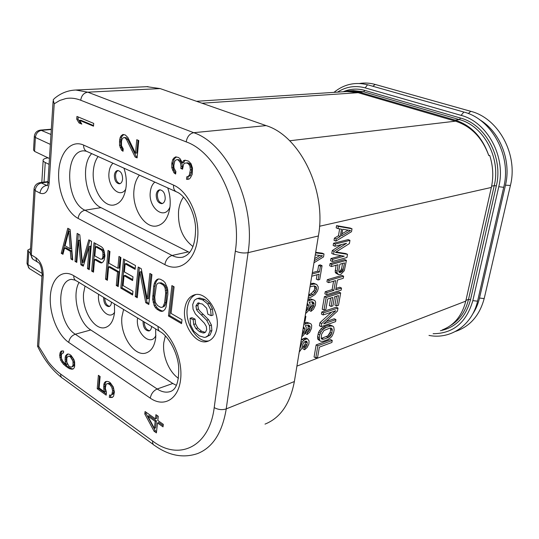 <?xml version="1.0" encoding="UTF-8"?>
<svg xmlns="http://www.w3.org/2000/svg" width="539" height="539" viewBox="0 0 539 539"><rect width="100%" height="100%" fill="white"/><g stroke="black" fill="none" stroke-linecap="round" stroke-linejoin="round"><path stroke-width="0.81" d="M342.925 91.785L348.962 90.869L359.163 92.102L455.132 120.103C471.221 125.344 482.432 137.169 488.779 155.569L489.702 155.407C493.124 166.086 493.677 176.758 491.359 187.437L319.526 226.265M442.29 329.922C454.269 325.239 462.091 315.645 465.763 301.139L491.359 187.437M488.779 155.569C482.284 137.741 471.18 126.274 455.475 121.174L358.118 92.695L346.948 91.522M265.013 424.112C280.334 417.981 290.117 403.785 294.368 381.531L318.387 235.967C326.883 190.786 299.92 135.808 266.098 125.607L160.144 88.585L146.844 86.685M338.364 226.38L352.014 228.799L350.222 228.058L336.558 225.625L336.174 227.842L337.987 228.603L338.364 226.38L336.558 225.625M352.014 228.799L351.502 231.696L335.831 241.122L336.208 238.925L340.257 236.527L338.458 235.759L339.644 228.873M338.458 235.759L334.409 238.15L334.039 240.354L335.831 241.122M332.334 261.503L332.704 259.333L344.246 256.214L333.574 254.26L334.072 251.349L346.516 243.298L334.955 246.249L335.332 244.052L349.973 240.36L349.4 243.594L335.406 252.393L347.5 254.32L346.934 257.521L332.334 261.503L330.555 260.701L330.926 258.538L341.463 255.702M347.5 254.32L345.728 253.539L336.04 251.989M334.955 246.249L333.163 245.467L333.533 243.278L348.187 239.606L349.973 240.36M341.611 244.551L332.287 250.568L331.788 253.471L333.574 254.26M338.667 274.661L336.936 272.815L338.047 264.716L331.465 266.549L329.693 265.74L330.063 263.584L344.664 259.576L346.429 260.357L344.313 270.686L340.756 274.385L338.667 274.661L335.858 273.152L335.17 272.006L336.046 265.269M326.634 294.671L326.998 292.556L333.863 290.433L335.575 280.597L328.702 282.638L329.066 280.509L343.626 276.211L343.255 278.313L337.434 280.044L335.716 289.861L341.524 288.069L341.16 290.144L326.634 294.671L324.889 293.829L325.246 291.714L332.118 289.605L333.58 281.19M335.965 288.419L339.786 287.247L341.524 288.069M328.702 282.638L326.944 281.816L327.308 279.68L341.874 275.409L343.626 276.211M331.074 306.442L332.644 297.42L327.672 298.997L325.866 309.46L323.986 310.08L326.149 297.488L340.668 292.92L338.472 305.31L336.653 305.909L338.479 295.567L334.497 296.834L332.92 305.835L331.074 306.442L329.342 305.593L330.65 298.047M336.653 305.909L334.928 305.067L336.484 296.201M323.986 310.08L322.255 309.218L324.404 296.639L338.93 292.091L340.668 292.92M331.606 312.115L319.944 322.706L319.418 325.799L321.129 326.681L321.662 323.589L319.944 322.706M326.196 321.527L334.227 318.765L335.938 319.62L335.581 321.648L321.129 326.681M321.662 323.589L335.804 310.707L323.151 314.944L321.419 314.075L321.776 311.993L336.269 307.203L337.987 308.045L337.448 311.118L323.669 323.865L335.938 319.62M319.661 340.358L319.25 337.636L319.721 334.908L321.183 331.498L322.666 329.686L325.637 327.685L330.245 326.061L332.806 326.115L330.003 324.997L328.534 325.192L323.926 326.802L320.954 328.803L318.616 332.199L317.545 336.74L317.956 339.462L320.671 341.261L317.956 339.462M316.15 344.886L330.562 339.583L332.253 340.466L331.896 342.46L319.364 347.129L317.626 357.216L315.766 357.93L314.075 357.007L316.15 344.886L317.848 345.789L332.253 340.466M315.605 252.852L324.027 253.977L322.228 253.175L315.692 252.299M312.337 272.646L317.673 271.157L318.643 265.329L320.267 264.885L322.053 265.7L319.728 279.492L318.111 279.963L316.339 279.128L317.073 274.735M310.531 283.568L313.786 283.305L316.737 284.491L318.199 286.788L318.158 288.85L317.471 291.094L315.052 294.55L310.902 297.191L308.146 298.04M311.953 301.712L312.337 303.113L311.98 305.236L309.568 308.692L309.271 310.464L311.016 311.34L311.313 309.568L309.568 308.692M307.668 300.937L312.324 299.805L313.826 300.014L310.572 298.943L307.917 299.428M308.14 325.064L308.113 328.406L305.714 331.862L305.424 333.601L307.149 334.503L307.439 332.765L305.714 331.862M303.787 324.451L308.423 323.198L309.925 323.346L306.691 322.302L304.05 322.861M299.718 349.117L302.217 342.15L303.747 340.291L306.395 339.024L307.621 338.91L309.083 340.978L308.887 343.963L307.089 347.52L304.609 349.723L302.898 348.8L303.241 346.739L305.195 344.084L305.424 341.322M307.621 338.91L305.909 337.993L304.676 338.108L302.029 339.375L301.146 340.439M336.208 238.925L334.409 238.15M340.257 236.527L341.531 229.183L337.987 228.603M341.578 235.853L350.532 230.544L342.723 229.257L341.578 235.853M348.14 230.153L341.928 233.818M332.704 259.333L330.926 258.538M334.072 251.349L332.287 250.568M335.332 244.052L333.533 243.278M337.616 273.96L335.858 273.152M336.936 272.815L335.17 272.006M336.929 271.124L335.17 270.322M331.465 266.549L331.835 264.386L330.063 263.584M331.835 264.386L346.429 260.357M339.907 264.191L338.728 270.949L339.348 272.451L340.21 272.539L342.851 270.773L344.529 262.904L339.907 264.191M343.343 269.628L341.585 268.826L342.528 263.463M341.585 268.826L340.358 270.854L338.815 271.629M342.851 270.773L341.093 269.972M342.11 271.649L340.358 270.854M341.133 272.269L339.375 271.467M340.21 272.539L338.849 271.919M329.066 280.509L327.308 279.68M326.998 292.556L325.246 291.714M333.863 290.433L332.118 289.605M326.149 297.488L324.404 296.639M323.151 314.944L323.508 312.863L321.776 311.993M323.508 312.863L337.987 308.045M332.806 326.115L333.776 327.038L334.146 329.747L333.675 332.435L332.233 335.784L330.784 337.562L327.874 339.57L323.279 341.261L320.671 341.261M319.27 339.226L317.565 338.33M319.25 337.636L317.545 336.74M319.721 334.908L318.01 334.018M320.328 333.089L318.616 332.199M321.183 331.498L319.472 330.609M322.666 329.686L320.954 328.803M324.027 328.568L322.315 327.685M325.637 327.685L323.926 326.802M330.245 326.061L328.534 325.192M331.707 325.866L330.003 324.997M331.856 333.089L332.267 329.154L331.047 328.002L329.888 328.096L323.979 330.508L321.588 334.241L321.197 338.209L321.642 339.004L323.629 339.233L328.231 337.555L330.535 335.77L331.856 333.089L330.158 332.213L330.629 329.524L332.334 330.394M330.158 332.213L327.806 335.891L321.305 338.398M330.441 328.056L330.629 329.524M331.317 334.544L329.619 333.668M330.535 335.77L328.837 334.894M329.504 336.774L327.806 335.891M328.231 337.555L326.533 336.673M323.629 339.233L321.931 338.337M322.45 339.341L321.574 338.883M332.267 329.154L330.562 328.285M315.766 357.93L317.848 345.789M324.027 253.977L323.528 256.914L313.967 262.749M314.304 260.701L322.477 255.789L315.261 254.913M319.87 255.473L314.655 258.599M318.111 279.963L319.081 274.162L311.744 276.244M312.101 274.048L319.452 271.979L317.673 271.157M319.452 271.979L320.429 266.145L318.643 265.329M320.429 266.145L322.053 265.7M310.296 285.01L313.058 284.194L311.286 283.346M313.058 284.194L314.635 284.08L312.869 283.231M314.635 284.08L315.551 284.147L313.786 283.305M315.551 284.147L316.737 284.491M308.443 296.214L312.896 294.53L315.086 292.502L316.541 289.335L316.049 286.748L314.331 285.886L309.992 286.849M316.049 286.748L314.284 285.899L314.776 288.486L314.156 290.373L311.138 293.674L308.685 294.759M316.514 287.637L314.756 286.788M316.541 289.335L314.776 288.486M315.915 291.228L314.156 290.373M315.086 292.502L313.327 291.646M312.896 294.53L311.138 293.674M310.875 295.493L309.11 294.631M311.313 309.568L313.725 306.105L313.941 303.012L312.613 301.746L309.143 302.157L310.1 303.895L309.831 307.358L307.937 311.333L305.579 313.57M313.941 303.012L312.189 302.15M310.1 300.162L308.342 299.293M312.324 299.805L310.572 298.943M313.826 300.014L314.944 300.674L315.611 302.15L315.403 305.236L313.516 309.191L311.016 311.34M312.398 308.544L310.659 307.675M313.226 307.277L311.481 306.401M313.725 306.105L311.98 305.236M314.082 303.976L312.337 303.113M305.889 311.704L308.14 308.234L308.402 304.771L307.264 303.383M306.799 310.693L306.112 310.343M307.634 309.413L306.374 308.773M308.14 308.234L306.59 307.459M308.551 305.734L307.001 304.959M308.402 304.771L307.136 304.137M307.924 303.902L307.237 303.558M305.074 316.642L305.862 316.38L305.04 321.338L304.259 321.608M305.862 316.38L305.175 316.029M307.439 332.765L309.837 329.302L310.04 326.277L308.719 325.078L305.263 325.596L306.219 327.261L305.957 330.65L304.077 334.598L301.739 336.855M306.206 323.616L304.474 322.72M308.423 323.198L306.691 322.302M309.925 323.346L311.037 323.959L311.71 325.374L311.502 328.399L309.635 332.327L307.149 334.503M308.524 331.734L306.799 330.831M309.339 330.461L307.621 329.565M309.837 329.302L308.113 328.406M310.188 327.213L308.463 326.317M310.04 326.277L308.315 325.381M302.042 335.029L303.774 332.731L304.683 329.113L303.39 326.856M304.05 327.335L303.369 326.984M304.528 328.17L303.282 327.517M304.683 329.113L303.147 328.312M304.272 331.566L302.743 330.757M303.774 332.731L302.527 332.071M302.945 334.005L302.271 333.648M304.609 349.723L304.953 347.662L303.241 346.739M304.953 347.662L305.653 347.082L303.942 346.159M305.653 347.082L306.408 346.153L304.703 345.236M306.408 346.153L306.907 345.007L305.195 344.084M306.907 345.007L307.25 342.939L305.539 342.022M307.25 342.939L307.102 342.016L305.647 341.241M307.102 342.016L306.63 341.214L305.721 341.214L304.05 342.144L302.729 344.576L301.773 348.497L299.226 352.095M300.432 347.365L300.041 347.15M300.775 345.283L300.385 345.068M301.335 343.774L300.661 343.41M302.217 342.15L300.978 341.483M303.747 340.291L302.029 339.375M305.101 339.482L303.383 338.566M306.395 339.024L304.676 338.108M49.083 164.361L45.249 162.502C43.403 161.572 42.716 160.669 43.194 159.78C43.774 158.89 45.384 158.244 48.025 157.839M34.314 136.657L33.546 150.024L34.577 151.392L49.453 158.52M54.223 103.784L53.179 99.917L54.324 98.563C60.671 93.2 67.826 90.357 75.783 90.026L87.796 92.176C83.828 92.843 81.463 95.524 80.722 100.234C75.595 98.239 70.602 97.687 65.745 98.576L59.782 100.456L54.223 103.784L49.123 183.482C48.052 191.716 45.006 194.929 39.987 193.124L35.116 190.557L31.316 254.907L36.046 257.783C40.836 261.523 43.221 267.546 43.214 275.84L38.707 346.267L37.494 346.092M67.793 228.26L70.11 229.533L72.704 260.007L70.966 258.989L70.333 251.268L64.586 247.96L62.955 254.307L61.257 253.317L67.793 228.26M87.459 268.631L89.245 246.411L83.275 266.185L80.904 264.804L78.465 240.394L76.787 262.392L75.029 261.368L77.144 233.407L79.812 234.876L82.319 262.527L88.82 239.842L91.563 241.351L89.265 269.689L87.459 268.631L88.713 268.361L90.505 246.168L89.245 246.411M104.937 255.816L104.054 250.81L102.956 248.27L101.447 246.795L94.015 242.698L91.684 271.104L93.503 272.168L94.547 259.528L100.092 262.688L101.696 262.965L103.104 261.839L104.249 259.926L104.937 255.816M108.595 266.886L107.416 280.3L105.536 279.202L108.049 250.433L109.956 251.484L108.925 263.207L117.873 268.26L118.964 256.443L120.911 257.514L118.223 286.613L116.296 285.488L117.536 271.973L108.595 266.886L109.862 266.61L118.796 271.683L117.536 271.973M123.094 285.569L132.965 291.296L132.601 295.022L120.803 288.122L123.532 258.956L135.498 265.545L135.121 269.345L125.149 263.814L124.381 271.932L132.978 276.79L132.614 280.549L124.031 275.665L123.094 285.569M139.85 271.973L137.27 297.75L135.262 296.578L138.2 267.034L141.258 268.718L147.214 298.896L149.862 273.462L151.944 274.607L148.811 304.501L145.732 302.696L139.85 271.973L141.124 271.683L146.992 302.366L145.732 302.696M160.393 279.263L158.554 278.933L157.004 279.445L155.32 281.243L154.349 283.42L153.655 286.425L152.658 299.361L154.201 305.633L155.461 307.715L157.139 309.366L159.948 311.01L161.781 311.401L163.337 310.956L165.042 309.231L166.039 307.082L167.838 294.402L167.838 290.959L167.407 287.961L164.961 282.47L163.243 280.832L160.393 279.263M168.471 315.989L171.901 285.596L174.09 286.802L171.065 313.402L182.007 319.755L181.549 323.636L168.471 315.989L169.731 315.632L173.066 286.243M67.779 353.941L65.63 355.686L65.172 357.384L65.206 361.44L66.304 364.647L62.874 361.399L61.433 358.368L61.372 354.709L62.484 353.072L63.494 352.971L63.636 351.044L61.305 351.037L60.22 352.29L59.661 355.511L60.637 360.214L63.332 364.142L67.752 367.692L70.023 368.912L73.068 369.053L74.193 367.814L74.672 366.116L74.645 362.013L73.823 359.385L71.06 355.41L69.443 354.285L67.779 353.941M106.446 392.372L105.341 388.208L106.048 384.469L106.863 383.768L107.989 383.701L109.781 384.536L111.789 387.224L112.59 390.775L111.863 394.521L111.041 395.215L109.558 395.006L109.336 397.391L112.341 397.411L113.594 396.172L114.369 392.021L113.325 387.009L110.32 382.778L108.912 381.794L107.079 381.369L105.57 381.592L104.344 382.852L103.818 384.59L103.764 389.205L104.627 391.92L99.102 387.992L100.119 376.512L98.401 375.312L97.215 388.734L106.19 395.141L106.446 392.372M144.802 414.013L154.073 431.234L156.398 432.898L157.523 422.98L163.021 426.854L163.31 424.355L157.806 420.487L158.277 416.324L155.926 414.686L155.461 418.843L145.065 411.547L144.802 414.013L146.029 413.554L146.163 412.315M191.089 163.789L188.576 161.154L184.958 160.191L183.523 160.649L182.357 162.798L180.053 158.682L178.362 157.455L175.694 156.869L173.74 158.149L172.662 159.787L171.853 163.081L171.8 167.73L173.956 172.803L175.626 174.043L175.903 171.564L174.009 168.155L173.848 165.486L174.764 161.188L175.795 160.056L177.21 159.598L178.086 159.962L179.723 161.693L180.491 163.068L181.03 166.443L180.808 168.444L182.566 169.192L183.57 164.355L184.621 163.216L186.507 162.946L188.286 163.688L189.903 165.951L190.388 169.866L189.304 175.222L187.74 176.657L186.797 176.779L186.514 179.278L187.902 179.352L189.351 178.928L190.415 177.803L192.221 174.346L192.47 168.087L191.089 163.789M137.122 157.88L135.127 157.017L126.51 139.446L125.035 137.836L124.253 137.512L123.007 137.977L122.104 139.082L121.504 141.292L121.511 145.725L123.229 148.919L123.02 151.284L121.518 150.145L119.543 145.375L119.618 140.005L120.251 137.317L121.194 135.74L122.912 134.48L125.297 134.966L127.905 137.539L135.491 153.191L136.765 139.709L138.766 140.538L137.122 157.88M76.942 116.437L93.719 123.404L93.496 126.18L79.55 120.345L81.82 124.118L79.004 122.932L76.747 119.166L76.942 116.437M217.035 327.483C219.683 311.313 206.006 291.417 194.929 294.712C189.277 296.309 185.881 301.119 184.729 309.143C182.297 325.246 195.913 345.135 207.306 341.45C212.575 339.799 215.816 335.143 217.035 327.483M79.031 282.449C71.667 295.042 78.431 322.551 90.768 329.962L172.803 383.478L176.361 385.351M189.64 252.522L100.988 207.643C86.024 201.013 79.927 165.871 91.677 153.615M183.523 197.038C180.868 200.744 179.224 205.346 178.584 210.843C177.729 226.636 182.532 238.534 193.002 246.552M165.365 335.878L163.809 342.555C162.192 355.383 168.909 371.95 178.436 378.277M139.392 175.128C136.407 178.887 134.615 183.819 133.995 189.91C131.846 207.946 144.391 228.448 156.566 226.009C163.89 224.392 168.363 217.992 169.987 206.808C170.627 200.454 169.879 194.155 167.744 187.909M123.586 309.46L121.935 316.784C119.705 334.618 134.022 356.872 145.793 353.052C151.277 351.32 154.592 346.166 155.751 337.596L155.656 328.905M98.105 156.519C95.437 160.191 93.847 164.961 93.348 170.829C91.617 187.862 102.74 206.996 113.641 205.063C120.561 203.641 124.738 197.368 126.173 186.238C126.692 180.134 125.951 174.104 123.95 168.168M85.034 286.088L83.592 293.189C81.793 310.046 94.426 330.717 105.051 327.604C110.36 326.048 113.534 320.934 114.564 312.249L114.396 303.888M165.21 198.851C165.156 193.333 163.31 190.328 159.679 189.822C157.759 190.213 156.606 191.83 156.209 194.68C156.276 200.198 158.136 203.19 161.781 203.668C163.667 203.277 164.813 201.667 165.21 198.851M162.455 203.493C159.072 202.576 157.388 199.578 157.408 194.491C157.718 192.052 158.648 190.489 160.204 189.809M143.152 321.318L143.057 321.951C143.273 327.638 145.247 330.65 148.966 330.98C150.381 330.548 151.23 329.248 151.52 327.085L151.56 326.418M149.626 330.71C146.244 329.976 144.432 327.052 144.183 321.945M122.596 179.096C122.515 173.915 120.851 171.065 117.61 170.54C115.797 170.883 114.726 172.467 114.376 175.29C114.47 180.471 116.141 183.314 119.395 183.819C121.174 183.469 122.238 181.899 122.596 179.096M120.049 183.651C117.064 182.694 115.575 179.858 115.568 175.135C115.838 172.729 116.693 171.2 118.149 170.54M103.724 297.413L103.643 298.027C103.859 303.356 105.631 306.213 108.966 306.59C110.333 306.206 111.142 304.919 111.398 302.729L111.432 302.089M109.599 306.347C106.607 305.539 104.997 302.777 104.768 298.054M72.617 258.969L70.966 258.989M72.213 258.74L71.579 251.026L70.333 251.268M71.579 251.026L65.839 247.718L64.586 247.96M63.171 253.458L62.497 253.067L61.257 253.317M62.497 253.067L68.837 228.839M71.465 248.506L70.03 231.056L68.776 231.278L70.218 248.748L71.465 248.506M68.776 231.278L65.044 245.777L70.218 248.748M83.532 265.343L82.157 264.534L80.904 264.804M82.157 264.534L79.718 240.158L78.465 240.394M76.855 261.449L75.029 261.368M76.282 261.112L78.337 234.067M89.851 240.407L83.572 262.264L82.319 262.527M89.339 268.732L88.713 268.361M102.201 262.567L100.092 262.688M101.352 262.419L95.807 259.266L94.547 259.528M93.584 271.205L92.93 270.827L91.684 271.104M92.93 270.827L95.201 243.352M101.703 259.131L102.962 258.861L104.162 256.335L104.162 252.488L103.643 250.918L102.76 249.786L96.865 246.525L95.605 246.774L94.851 255.897L100.712 259.212L101.703 259.131L102.43 258.262L102.895 256.598L102.902 252.751L102.383 251.174L101.494 250.035L95.605 246.774M102.76 249.786L101.494 250.035M103.643 250.918L102.383 251.174M104.162 252.488L102.902 252.751M104.317 254.502L103.057 254.765M104.162 256.335L102.895 256.598M103.69 257.992L102.43 258.262M107.497 279.323L106.789 278.912L105.536 279.202M106.789 278.912L109.235 251.086M120.143 257.096L119.139 267.977L117.873 268.26M118.31 285.63L117.549 285.192L116.296 285.488M117.549 285.192L118.796 271.683M132.695 294.024L122.057 287.819L120.803 288.122M122.057 287.819L124.711 259.609M135.215 268.409L126.416 263.531L125.149 263.814M132.709 279.579L125.291 275.375L124.031 275.665M137.371 296.753L136.522 296.255L135.262 296.578M136.522 296.255L139.372 267.688M151.035 274.108L148.474 298.566L147.214 298.896M148.919 303.491L146.992 302.366M163.014 311.05L161.208 310.659L159.948 311.01M161.208 310.659L158.399 309.022L157.139 309.366M158.399 309.022L156.721 307.371L155.461 307.715M156.721 307.371L155.461 305.296L154.201 305.633M155.461 305.296L154.343 301.961L153.083 302.298M154.343 301.961L153.918 299.03L152.658 299.361M153.918 299.03L153.911 295.662L152.645 295.992M153.911 295.662L154.929 286.115L153.655 286.425M154.929 286.115L155.616 283.11L154.349 283.42M155.616 283.11L156.593 280.934L155.32 281.243M156.593 280.934L158.277 279.135L157.004 279.445M158.277 279.135L158.769 278.973M161.848 307.378L164.314 306.374L165.237 304.865L165.877 302.507L166.881 290.076L165.446 285.845L164.092 284.403L161.249 282.827L158.493 283.002L159.975 283.143L162.818 284.72L164.179 286.162L165.109 288.055L165.682 293.189L164.611 302.851L163.047 306.718L161.848 307.378L160.366 307.196L157.55 305.559L155.306 302.238L154.733 297.184L156.384 285.239L157.294 283.703L158.493 283.002M161.249 282.827L159.975 283.143M164.092 284.403L162.818 284.72M165.446 285.845L164.179 286.162M166.376 287.738L165.109 288.055M166.881 290.076L165.608 290.4M166.949 292.859L165.682 293.189M165.877 302.507L164.611 302.851M165.237 304.865L163.971 305.209M164.314 306.374L163.047 306.718M181.67 322.598L169.731 315.632M66.304 364.647L67.51 364.283L66.412 361.083L66.378 357.027L66.843 355.329L68.096 354.002M67.948 354.076L66.735 354.426M73.25 368.858L71.687 369.289M72.9 368.919L71.229 368.541L70.023 368.912M71.229 368.541L68.958 367.329L67.752 367.692M68.958 367.329L66.728 365.738L65.522 366.102M66.728 365.738L64.539 363.778L63.332 364.142M64.539 363.778L63.023 361.891L61.81 362.255M63.023 361.891L61.844 359.857L60.637 360.214M61.844 359.857L61.042 357.283L59.836 357.64M61.042 357.283L60.867 355.161L59.661 355.511M60.867 355.161L60.981 353.631L59.768 353.982M60.981 353.631L61.433 351.94L60.22 352.29M61.433 351.94L62.409 350.815M63.508 352.776L62.484 353.072M66.412 361.083L65.206 361.44M66.236 358.94L65.03 359.304M66.378 357.027L65.172 357.384M66.843 355.329L65.63 355.686M70.831 356.09L68.628 356.158L70.831 356.09L71.802 356.764L70.589 357.121L69.619 356.447M74.227 364.984L73.014 365.354L71.869 366.978L73.816 365.914L74.443 362.282L73.648 359.277L71.802 356.764M70.589 357.121L72.994 361.258L73.014 365.354M71.869 366.978L70.845 367.066L68.884 366.082L66.823 362.188L66.796 358.118L67.2 357.189L68.628 356.158M72.738 357.829L71.525 358.186M73.648 359.277L72.435 359.641M74.207 360.894L72.994 361.258M74.443 362.282L73.23 362.646M73.816 365.914L72.603 366.284M106.298 393.935L98.435 388.329L97.215 388.734M98.435 388.329L99.513 376.087M103.764 389.205L104.984 388.794L105.846 391.509L104.627 391.92M104.984 388.794L104.815 386.571L103.603 386.975M104.815 386.571L105.038 384.186L103.818 384.59M105.038 384.186L105.563 382.447L104.344 382.852M105.563 382.447L106.54 381.45M112.658 397.102L110.818 397.6M112.038 397.182L109.336 397.391M110.556 396.974L110.724 395.168M111.863 394.521L113.082 394.097L111.041 395.215M113.082 394.097L113.588 392.756L112.361 393.174M113.588 392.756L113.81 390.357L112.59 390.775M113.81 390.357L113.608 388.504L112.388 388.922M113.608 388.504L113.015 386.813L111.789 387.224M113.015 386.813L112.024 385.27L110.805 385.675M112.024 385.27L111.007 384.125L109.781 384.536M111.007 384.125L110.3 383.633L109.08 384.044M110.3 383.633L109.208 383.296L107.989 383.701M109.208 383.296L106.863 383.768M156.539 431.638L155.293 430.749L146.029 413.554M155.293 430.749L154.073 431.234M157.017 415.448L156.687 418.372L155.461 418.843M163.169 425.615L158.749 422.502L157.523 422.98M154.397 428.35L155.616 427.872L156.411 420.858L149.081 415.704L147.854 416.169L154.397 428.35L155.185 421.33L147.854 416.169M156.411 420.858L155.185 421.33M188.65 179.13L186.514 179.278M187.821 179.089L188.104 176.603M188.744 176.031L190.058 175.849L187.74 176.657M190.058 175.849L190.617 175.034L189.304 175.222M190.617 175.034L191.352 172.709L190.045 172.891M191.352 172.709L191.702 169.684L190.388 169.866M191.702 169.684L191.54 166.975L190.233 167.151M191.54 166.975L191.21 165.776L189.903 165.951M191.21 165.776L190.435 164.395L189.122 164.563M190.435 164.395L189.6 163.519L188.286 163.688M189.6 163.519L187.821 162.778L186.507 162.946M182.64 168.491L180.808 168.444M182.121 168.269L182.344 166.268L181.03 166.443M182.344 166.268L181.798 162.899L180.491 163.068M181.798 162.899L181.037 161.532L179.723 161.693M181.037 161.532L179.399 159.8L178.086 159.962M179.399 159.8L177.21 159.598M175.748 172.979L173.956 172.803M175.263 172.621L173.753 169.906L172.446 170.081M173.753 169.906L173.113 167.562L171.8 167.73M173.113 167.562L173.059 163.91L171.746 164.078M173.059 163.91L173.167 162.919L171.853 163.081M173.167 162.919L173.969 159.625L172.662 159.787M173.969 159.625L175.054 157.988L173.74 158.149M175.054 157.988L176.59 156.984M183.523 160.649L184.837 160.481L183.671 162.63L182.357 162.798M184.837 160.481L185.531 160.258M137.182 157.193L135.127 157.017M136.434 156.869L127.817 139.318L126.51 139.446M127.817 139.318L126.342 137.708L125.035 137.836M126.342 137.708L124.253 137.512M123.114 150.226L121.518 150.145M122.818 150.004L121.45 147.45L120.143 147.592M121.45 147.45L120.844 145.24L119.543 145.375M120.844 145.24L120.756 141.77L119.449 141.898M120.756 141.77L120.925 139.877L119.618 140.005M120.925 139.877L121.558 137.196L120.251 137.317M121.558 137.196L122.501 135.619L121.194 135.74M122.501 135.619L123.916 134.582M138.011 140.228L136.798 153.042L135.491 153.191M93.55 125.553L80.85 120.244L79.55 120.345M81.295 123.249L79.004 122.932M80.298 122.831L78.047 119.072L76.747 119.166M78.047 119.072L78.195 116.956M209.024 340.816C197.712 343.464 184.911 324.047 187.262 308.436C188.232 301.375 191.076 296.753 195.785 294.563M206.093 337.07L210.028 335.009L211.874 330.548L211.429 325.071L208.566 319.694L203.19 314.311C200.575 311.94 198.999 310.181 198.46 309.036L197.86 305.458L199.167 302.898M211.153 315.659L207.832 314.156L206.666 308.2L202.421 304.057L197.779 303.12L195.96 305.99L196.56 309.581C197.099 310.727 198.675 312.485 201.29 314.864L206.666 320.26L209.536 325.65L209.981 331.135L208.135 335.608L205.642 337.212L204.301 337.387L199.268 335.864L193.737 331.189L190.651 325.111L190.038 318.253L193.184 319.667L193.69 324.431L195.886 328.527L199.619 331.754L203.095 332.954L204.288 332.853L205.548 332.139L206.659 329.625L206.309 326.425L204.274 323.083L195.361 313.947L193.07 309.258L192.719 304.508L194.39 300.263L196.897 298.687L197.975 298.566L202.792 299.933L207.663 303.956L210.574 309.48L211.153 315.659L213.046 315.099L212.474 308.928L209.563 303.417L204.692 299.408L199.881 298.04L198.399 298.276M205.285 332.374L201.512 331.175L197.779 327.955L195.583 323.865L195.078 319.108L191.931 317.7L190.038 318.253M193.184 319.667L195.078 319.108M30.541 248.62L27.779 250.096L28.742 251.834L30.292 252.778M510.413 185.456L505.467 185.18L479.508 298.04L483.847 298.559L484.291 298.107M479.508 298.04C478.12 303.983 475.863 309.292 472.716 313.974M375.191 84.448L372.84 86.267M468.337 113.561L470.756 111.31M479.339 119.53C499.741 131.24 511.551 160.494 505.467 185.18M503.783 186.966L503.345 187.282L498.777 186.696L472.831 300.634L477.217 301.153L477.682 300.681M472.831 300.634C466.444 322.578 453.205 333.607 433.113 333.708M337.488 92.135C346.045 86.664 355.275 85.243 365.179 87.884L367.51 84.812L367.921 84.872M463.857 112.051L461.081 115.366L365.179 87.884M461.081 115.366C487.323 121.962 506.283 156.95 498.777 186.696M343.491 91.643C350.316 88.767 357.397 88.349 364.741 90.384L460.522 118.048C485.464 124.388 503.433 157.617 496.331 185.881L470.54 299.644C465.824 317.188 455.778 327.544 440.397 330.703M450.584 325.482C459.646 319.977 465.622 311.279 468.512 299.401L470.54 299.644M465.932 300.391L468.512 299.401L494.229 185.611C501.108 158.116 483.665 125.809 459.41 119.604L460.522 118.048M496.331 185.881L494.229 185.611L491.622 186.198M364.741 90.384L363.663 91.798L353.483 90.579L348.962 90.869M455.132 120.103L459.41 119.604L363.663 91.798L359.163 92.102M358.118 92.695L201.99 103.212M289.645 140.773L455.475 121.174M296.908 366.116L465.763 301.139M45.249 162.502L44.036 182.094M50.349 144.385L35.379 137.472L34.577 151.392M51.299 129.515L41.712 130.303C38.094 131.004 35.985 133.389 35.379 137.472L34.341 136.158C34.92 132.634 37.009 130.613 40.6 130.088L50.983 134.474M160.144 88.585L87.796 92.176L193.717 132.688C227.781 143.92 255.971 203.91 248.081 252.663L226.232 408.906C222.317 432.662 212.764 447.545 197.577 453.569C183.327 458.366 169.044 455.698 154.727 445.551C153.137 444.897 152.443 443.381 152.645 441.017C178.571 461.114 209.314 447.518 214.212 407.585L235.341 251.12C242.254 206.861 216.961 152.463 186.184 141.878C187.168 136.657 189.681 133.591 193.717 132.688L266.098 125.607M186.184 141.878L80.722 100.234M38.707 346.267L47.964 361.319C51.939 366.54 56.171 370.798 60.658 374.086L152.645 441.017M73.769 275.712L73.048 275.301C61.52 268.934 51.205 279.222 50.322 296.605C49.292 313.9 57.612 334.86 68.729 342.413L151.102 398.712C164.489 407.45 178.598 398.887 180.639 379.234C182.883 359.695 172.015 334.618 158.102 326.493L73.769 275.712C73.661 278.42 74.638 280.199 76.7 281.035L159.382 331.162M164.867 264.636L165.756 265.087C180.066 272.269 195.273 260.472 197.564 238.649C200.063 216.921 188.468 191.46 173.558 185.106L82.871 144.762C70.629 139.945 59.667 152.995 58.697 172.008C57.558 190.954 66.317 212.177 78.094 218.403L164.867 264.636C165.769 259.852 168.175 256.8 172.082 255.473L172.797 255.83C176.024 257.339 179.224 257.81 182.398 257.244L183.199 257.076M43.214 275.84L42.13 273.778C41.671 268.449 40.634 264.838 39.017 262.944C36.975 262.095 35.992 260.377 36.046 257.783M39.987 193.124C40.627 188.879 42.85 186.299 46.657 185.376L47.304 185.618M47.991 181.582L40.351 182.566L46.657 185.376L47.405 185.275M53.091 101.319L47.971 181.805L49.123 183.482M47.877 182.074L41.766 182.862C37.966 183.772 35.749 186.339 35.116 190.557L34.038 188.913C34.637 185.355 36.746 183.24 40.351 182.566M33.997 189.58L30.285 253L31.316 254.907C31.262 257.487 32.252 259.205 34.287 260.054L37.541 262.048M60.658 374.086C60.557 376.283 61.325 377.745 62.948 378.479L153.399 444.581M214.212 407.585C218.133 409.734 222.142 410.172 226.232 408.906L294.368 381.531M318.387 235.967L248.081 252.663C243.823 253.391 239.572 252.879 235.341 251.12M75.265 280.172L71.391 279.35C55.099 281.217 58.347 324.128 75.292 334.22C71.593 335.629 69.403 338.357 68.729 342.413M150.273 398.159C151.115 393.787 153.42 390.735 157.179 388.996L157.846 389.427C162.084 392.021 166.153 392.756 170.054 391.637C176.368 389.812 179.224 381.336 178.631 366.224C177.19 351.718 168.552 336.787 160.817 332.031C158.789 331.256 157.887 329.41 158.102 326.493M90.768 329.962L75.292 334.22L157.179 388.996L172.803 383.478M169.967 206.963C164.57 220.869 148.09 207.865 150.307 191.945C150.812 187.491 152.321 184.21 154.841 182.094M155.912 335.44C150.785 347.224 135.491 332.859 137.506 318.576L137.58 317.943M125.789 189.135C119.901 199.066 107.335 186.548 108.986 172.79C109.397 168.505 110.744 165.318 113.015 163.236M114.564 312.31C109.127 320.988 97.013 307.574 98.549 294.934L98.61 294.321M86.307 151.216L83.673 150.812C64.128 151.169 65.529 201.626 84.94 210.23L172.082 255.473L188.259 251.888M183.395 257.022L182.398 257.244C191.311 254.657 195.704 244.686 195.569 227.33C194.586 211.032 185.227 195.704 177.196 192.167C174.528 191.244 173.315 188.893 173.558 185.106M100.988 207.643L84.94 210.23C81.093 211.275 78.809 213.996 78.094 218.403M83.626 145.079C83.538 148.569 84.839 150.792 87.534 151.749L175.889 191.581M193.69 324.431L195.583 323.865M195.886 328.527L197.779 327.955M199.619 331.754L201.512 331.175M203.095 332.954L204.988 332.368M197.975 298.566L199.881 298.04M202.792 299.933L204.692 299.408M207.663 303.956L209.563 303.417M210.574 309.48L212.474 308.928M197.779 303.12L198.534 302.911M195.96 305.99L197.86 305.458M196.56 309.581L198.46 309.036M201.29 314.864L203.19 314.311M206.666 320.26L208.566 319.694M209.536 325.65L211.429 325.071M209.981 331.135L211.874 330.548M208.135 335.608L210.028 335.009M28.742 251.834L28.001 264.642L42.136 273.441M27.738 250.783L27.038 262.857L28.001 264.642C27.947 266.987 28.843 268.557 30.683 269.359L41.961 276.419M455.549 331.418C470.176 326.378 479.75 315.308 484.271 298.215L510.393 185.531C518.37 154.491 498.454 118.115 470.648 111.283L375.077 84.414C369.869 82.979 364.681 82.669 359.526 83.484M428.983 335.42C450.55 339.765 472.339 325.219 477.655 300.796L503.77 187.046C511.747 155.704 491.689 118.937 463.742 112.018L367.8 84.839C355.302 81.679 344.023 84.192 333.958 92.364M347.904 91.462L196.506 101.292M40.6 130.088L51.32 129.205M75.783 90.026L147.969 86.631M42.076 274.614L37.535 346.058M47.931 182.472L47.412 185.84M30.245 253.802L32.657 258.989M37.589 346.281C44.023 359.634 52.02 370.03 61.567 377.468M156.566 226.009L157.199 225.895M113.641 205.063L114.133 204.988M105.051 327.604L105.61 327.449M208.263 341.14L207.306 341.45M196.897 298.687L198.803 298.168M41.813 182.377L43.133 160.77M27.004 263.578L29.234 268.402"/></g></svg>
